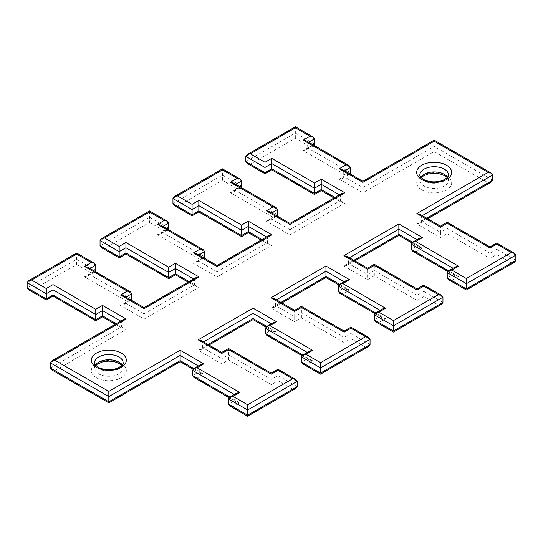 <?xml version="1.0" encoding="UTF-8"?>
<svg xmlns="http://www.w3.org/2000/svg" width="543" height="543" viewBox="0 0 543 543"><rect width="100%" height="100%" fill="white"/><g stroke="black" fill="none" stroke-linecap="round" stroke-linejoin="round"><path stroke-width="0.41" stroke-dasharray="2.71 2.04" d="M200.591 364.625L199.274 366.457L199.274 371.656L200.591 373.489L203.774 374.256L180.147 360.613C180.147 362.018 180.147 362.018 180.147 360.613L108.824 401.793L54.823 370.618L51.646 369.858M201.331 340.59L202.648 342.429L202.648 347.622L201.331 349.461L198.147 350.221L221.775 363.858L228.528 359.961L271.276 384.648L278.023 380.745L292.65 389.188L247.649 415.171L233.022 406.727L239.775 402.831L197.028 378.152L203.774 374.256M422.284 215.625L421.348 216.162L421.348 221.361L420.031 223.193L416.848 223.954L440.475 237.596L447.228 233.7L489.976 258.38L496.723 254.484L511.35 262.927L466.349 288.91L451.722 280.466L458.475 276.563L415.728 251.884L422.474 247.988L398.847 234.345C398.847 235.75 398.847 235.75 398.847 234.345L343.95 266.043L367.577 279.686L374.324 275.79L417.078 300.469L423.825 296.573L438.452 305.017L393.451 330.992L378.824 322.549L385.578 318.653L342.823 293.973L349.577 290.077L325.949 276.435C325.949 277.84 325.949 277.84 325.949 276.435L271.052 308.132L294.673 321.775L301.426 317.872L344.174 342.558L350.927 338.662L365.548 347.106L320.553 373.082L305.926 364.638L312.673 360.742L269.925 336.063L276.672 332.167L253.052 318.524C253.052 319.929 253.052 319.929 253.052 318.524L198.147 350.221M274.229 298.501L275.552 300.34L275.552 305.533L274.229 307.372L271.052 308.132M347.133 256.411L348.45 258.251L348.45 263.443L347.133 265.283L343.95 266.043M273.496 322.535L272.172 324.368L272.172 329.567L273.496 331.406L276.672 332.167M297.15 386.596L278.023 375.552L271.276 379.448L228.528 354.769L221.775 358.665L221.775 353.466L228.528 349.57C228.528 348.172 228.528 348.172 228.528 349.57L271.276 374.256L278.023 370.353C278.023 368.955 278.023 368.955 278.023 370.353L297.15 381.396M515.85 260.328L496.723 249.285L496.723 244.092C496.723 242.687 496.723 242.687 496.723 244.092L515.85 255.135M496.723 254.484L496.723 249.285L489.976 253.181L489.976 247.988L496.723 244.092M309.496 351.111L308.173 352.95L308.173 358.142L309.496 359.982L312.673 360.742M370.048 344.506L350.927 333.463L350.927 328.271C350.927 326.866 350.927 326.866 350.927 328.271L370.048 339.307M278.023 380.745L278.023 370.353M271.276 384.648L271.276 374.256M455.292 266.932L453.975 268.771L453.975 273.971L455.292 275.803L458.475 276.563M419.291 238.357L417.974 240.196L417.974 245.388L419.291 247.228L422.474 247.988M236.592 393.2L235.275 395.039L235.275 400.232L236.592 402.071L239.775 402.831M442.952 302.417L423.825 291.374L423.825 286.181C423.825 284.776 423.825 284.776 423.825 286.181L442.952 297.218M423.825 296.573L423.825 291.374L417.078 295.27L417.078 290.077L423.825 286.181M228.528 359.961L228.528 349.57M417.078 300.469L417.078 295.27L374.324 270.59L374.324 265.391C374.324 263.993 374.324 263.993 374.324 265.391L417.078 290.077M382.394 309.021L381.077 310.861L381.077 316.06L382.394 317.893L385.578 318.653M346.393 280.446L345.076 282.279L345.076 287.478L346.393 289.317L349.577 290.077M374.324 275.79L374.324 270.59L367.577 274.486L367.577 269.294L374.324 265.391M350.927 338.662L350.927 333.463L344.174 337.359L344.174 332.167L350.927 328.271M54.823 370.618L126.152 329.438L102.525 315.795C102.525 317.2 102.525 317.2 102.525 315.795L95.772 319.691L53.024 295.012C53.024 296.417 53.024 296.417 53.024 295.012L46.277 298.908L31.65 290.464L76.651 264.489L91.278 272.932L84.525 276.828L127.272 301.508L120.526 305.404L144.153 319.046L199.05 287.349L175.423 273.706C175.423 275.111 175.423 275.111 175.423 273.706L168.676 277.609L125.922 252.923C125.922 254.328 125.922 254.328 125.922 252.923L119.175 256.819L104.548 248.375L149.549 222.399L149.549 212.008C149.549 210.603 149.549 210.603 149.549 212.008L168.676 223.044M126.152 329.438L122.969 328.678L121.652 326.838L121.652 321.639L120.716 321.103M199.05 287.349L195.867 286.589L194.55 284.749L194.55 279.557L195.867 277.717M125.956 297.075L125.026 297.612L144.153 308.655L144.153 313.847L125.026 302.804L125.026 297.612L123.709 295.772M492.677 180.181L434.176 146.406L434.176 141.207C434.176 139.809 434.176 139.809 434.176 141.207L492.677 174.982M149.549 222.399L164.176 230.843L157.422 234.739L200.177 259.418L193.423 263.314L217.051 276.957L271.948 245.26L248.327 231.617C248.327 233.022 248.327 233.022 248.327 231.617L241.574 235.519L198.826 210.833C198.826 212.238 198.826 212.238 198.826 210.833L192.073 214.729L177.452 206.286L222.447 180.31L237.074 188.754L230.327 192.65L273.075 217.329L266.328 221.225L289.948 234.868L344.853 203.17L321.225 189.534C321.225 190.932 321.225 190.932 321.225 189.534L314.472 193.43L271.724 168.744C271.724 170.149 271.724 170.149 271.724 168.744L264.977 172.647L250.35 164.203L295.351 138.221L309.978 146.664L303.225 150.56L345.972 175.24L339.226 179.142L342.409 178.375L343.726 176.543L343.726 171.344L362.853 182.387L362.853 192.779L434.176 151.599L488.177 182.774L416.848 223.954M271.948 245.26L268.771 244.499L267.448 242.66L267.448 237.467L268.771 235.628M198.86 254.986L197.924 255.522L217.051 266.565L217.051 271.758L197.924 260.721L197.924 255.522L196.607 253.683M344.853 203.17L341.669 202.41L340.352 200.571L340.352 195.378L341.669 193.539M271.758 212.897L270.828 213.433L289.948 224.476L289.948 229.669L270.828 218.632L270.828 213.433L269.504 211.594M76.651 264.489L76.651 254.09C76.651 252.692 76.651 252.692 76.651 254.09L95.772 265.133M295.351 138.221L295.351 127.829C295.351 126.424 295.351 126.424 295.351 127.829L314.472 138.872M303.225 150.56L306.408 149.8L307.725 147.961L307.725 142.768L306.408 140.929M84.525 276.828L87.708 276.068L89.025 274.229L89.025 269.029L87.708 267.197M222.447 180.31L222.447 169.918C222.447 168.513 222.447 168.513 222.447 169.918L241.574 180.955M230.327 192.65L233.504 191.889L234.827 190.05L234.827 184.858L233.504 183.018M489.976 258.38L489.976 253.181L447.228 228.501L440.475 232.397L440.475 227.205L447.228 223.309C447.228 221.904 447.228 221.904 447.228 223.309L489.976 247.988M344.174 342.558L344.174 337.359L301.426 312.68L294.673 316.576L294.673 311.383L301.426 307.481C301.426 306.082 301.426 306.082 301.426 307.481L344.174 332.167M301.426 317.872L301.426 307.481M447.228 233.7L447.228 223.309M157.422 234.739L160.606 233.979L161.923 232.139L161.923 226.94L160.606 225.107M193.844 377.392L197.028 378.152M229.845 405.967L233.022 406.727M295.833 388.428L292.65 389.188M31.65 290.464L28.467 289.704M208.084 344.486L202.648 347.622L221.775 358.665L221.775 363.858M91.278 272.932L95.249 271.548M127.272 301.508L131.25 300.13M266.742 335.303L269.925 336.063M120.526 305.404L123.709 304.643L125.026 302.804L130.456 299.668M144.153 319.046L144.153 313.847L194.55 284.749L189.12 281.613M302.743 363.878L305.926 364.638M368.731 346.346L365.548 347.106M104.548 248.375L101.371 247.615M280.982 302.397L275.552 305.533L294.673 316.576L294.673 321.775M164.176 230.843L168.147 229.458M200.177 259.418L204.148 258.04M339.64 293.213L342.823 293.973M193.423 263.314L196.607 262.554L197.924 260.721L203.36 257.579M217.051 276.957L217.051 271.758L267.448 242.66L262.018 239.524M375.641 321.789L378.824 322.549M441.629 304.256L438.452 305.017M177.452 206.286L174.269 205.525M353.88 260.307L348.45 263.443L367.577 274.486L367.577 279.686M237.074 188.754L241.051 187.376M273.075 217.329L277.052 215.951M412.544 251.124L415.728 251.884M266.328 221.225L269.504 220.465L270.828 218.632L276.258 215.496M289.948 234.868L289.948 229.669L340.352 200.571L334.916 197.435M448.545 279.699L451.722 280.466M514.533 262.167L511.35 262.927M250.35 164.203L247.167 163.443M426.784 218.218L421.348 221.361L440.475 232.397L440.475 237.596M309.978 146.664L313.949 145.286M491.354 182.014L488.177 182.774M349.156 173.407L343.726 176.543L362.853 187.586L434.176 146.406L434.176 151.599M345.972 175.24L349.95 173.862M122.969 319.807L121.652 321.639L50.323 362.819M344.656 170.807L343.726 171.344L342.409 169.511M440.475 227.205L421.348 216.162L420.031 214.322M421.069 177.581L419.854 180.181L419.854 174.982A14.322 8.267 0 0 0 424.049 180.826A14.322 8.267 0 0 0 439.654 182.618A14.322 8.267 0 0 0 448.491 174.982L448.491 180.181A14.322 8.267 180 0 1 439.654 187.817A14.322 8.267 180 0 1 424.049 186.025A14.322 8.267 180 0 1 419.854 180.181A14.322 8.267 180 0 1 420.784 177.249M95.724 365.419L94.509 368.018L94.509 362.819A14.322 8.267 0 0 0 98.697 368.67A14.322 8.267 0 0 0 114.302 370.462A14.322 8.267 0 0 0 123.146 362.819L123.146 368.018A14.322 8.267 180 0 1 114.302 375.654A14.322 8.267 180 0 1 98.697 373.862A14.322 8.267 180 0 1 94.509 368.018A14.322 8.267 180 0 1 95.432 365.086M447.568 177.249A14.322 8.267 180 0 1 448.491 180.181L447.276 177.581M421.802 189.921A17.498 10.107 0 0 0 446.55 189.921A17.498 10.107 0 0 0 446.55 175.633A17.498 10.107 0 0 0 421.802 175.633A17.498 10.107 0 0 0 421.802 189.921M122.216 365.086A14.322 8.267 180 0 1 123.146 368.018L121.931 365.419M96.45 377.758A17.498 10.107 0 0 0 121.198 377.758A17.498 10.107 0 0 0 121.198 363.471A17.498 10.107 0 0 0 96.45 363.471A17.498 10.107 0 0 0 96.45 377.758M193.844 368.521L199.274 371.656L192.527 375.552M192.527 370.353L199.274 366.457L198.344 365.921M203.584 341.886L202.648 342.429L221.775 353.466M276.482 299.797L275.552 300.34L294.673 311.383M349.38 257.715L348.45 258.251L367.577 269.294M266.742 326.431L272.172 329.567L265.425 333.463M265.425 328.271L272.172 324.368L271.242 323.832M302.743 355.007L308.173 358.142L301.426 362.045M301.426 356.846L308.173 352.95L307.243 352.414M448.545 270.835L453.975 273.971L447.228 277.867M447.228 272.667L453.975 268.771L453.045 268.235M412.544 242.253L417.974 245.388L411.227 249.285M411.227 244.092L417.974 240.196L417.044 239.653M229.845 397.096L235.275 400.232L228.528 404.128M228.528 398.935L235.275 395.039L234.345 394.496M375.641 312.917L381.077 316.06L374.324 319.956M374.324 314.757L381.077 310.861L380.141 310.325M339.64 284.342L345.076 287.478L338.323 291.374M338.323 286.181L345.076 282.279L344.14 281.742M339.226 179.142L362.853 192.779M168.676 228.243L149.549 217.2L100.048 245.782M100.048 240.583L149.549 212.008M116.216 323.703L121.652 326.838L50.323 368.018M144.153 308.655L194.55 279.557L193.62 279.014M362.853 182.387L434.176 141.207M217.051 266.565L267.448 237.467L266.518 236.924M289.948 224.476L340.352 195.378L339.416 194.842M95.772 270.333L76.651 259.289L27.15 287.865M27.15 282.672L76.651 254.09M314.472 144.065L295.351 133.021L245.85 161.604M245.85 156.404L295.351 127.829M350.473 172.647L307.725 147.961L313.155 144.825M308.655 142.225L307.725 142.768L350.473 167.448M131.773 298.908L89.025 274.229L94.455 271.093M89.955 268.493L89.025 269.029L131.773 293.715M241.574 186.154L222.447 175.111L172.952 203.693M172.952 198.494L222.447 169.918M277.575 214.729L234.827 190.05L240.257 186.914M235.757 184.315L234.827 184.858L277.575 209.537M204.677 256.819L161.923 232.139L167.359 229.003M162.859 226.404L161.923 226.94L204.677 251.626M200.591 373.489L193.05 369.138M236.592 402.071L229.051 397.714M115.286 324.239L122.969 328.678M209.014 345.022L201.331 349.461M94.455 272.165L87.708 276.068M273.496 331.406L265.948 327.049M130.456 300.747L123.709 304.643M309.496 359.982L301.949 355.624M188.183 282.15L195.867 286.589M281.912 302.94L274.229 307.372M167.359 230.083L160.606 233.979M346.393 289.317L338.852 284.96M203.36 258.658L196.607 262.554M382.394 317.893L374.853 313.542M261.088 240.06L268.771 244.499M354.817 260.85L347.133 265.283M240.257 187.993L233.504 191.889M419.291 247.228L411.75 242.87M276.258 216.569L269.504 220.465M455.292 275.803L447.751 271.452M333.986 197.978L341.669 202.41M427.714 218.761L420.031 223.193M313.155 145.904L306.408 149.8M349.156 174.479L342.409 178.375"/><path stroke-width="0.81" d="M120.716 321.103L102.525 310.603L102.525 305.404L126.152 319.046L54.823 360.226L51.646 360.986L50.323 362.819L50.323 368.018L108.824 401.793C108.824 403.191 108.824 403.191 108.824 401.793C108.824 403.191 108.824 403.191 108.824 401.793L180.147 360.613L180.147 355.414L108.824 396.594L108.824 401.793M54.823 360.226L108.824 391.401L180.147 350.221L203.774 363.858L197.028 367.76L239.775 392.44L233.022 396.336L247.649 404.779L292.65 378.797L278.023 370.353C278.023 368.955 278.023 368.955 278.023 370.353L271.276 374.256C271.276 372.851 271.276 372.851 271.276 374.256C271.276 372.851 271.276 372.851 271.276 374.256L228.528 349.57C228.528 348.172 228.528 348.172 228.528 349.57L221.775 353.466C221.775 352.068 221.775 352.068 221.775 353.466C221.775 352.068 221.775 352.068 221.775 353.466L198.147 339.83L253.052 308.132L276.672 321.775L269.925 325.671L312.673 350.35L305.926 354.246L320.553 362.69L320.553 373.082C320.553 374.487 320.553 374.487 320.553 373.082C320.553 374.487 320.553 374.487 320.553 373.082L370.048 344.506L370.048 339.307L320.553 367.889L301.426 356.846L301.426 362.045L302.743 363.878L320.553 374.161L368.731 346.346L370.048 344.506M208.084 344.486L253.052 318.524C253.052 319.929 253.052 319.929 253.052 318.524L253.052 313.331L203.584 341.886M426.784 218.218L492.677 180.181L492.677 174.982L491.354 173.142L488.177 172.382L434.176 141.207C434.176 139.809 434.176 139.809 434.176 141.207L362.853 182.387C362.853 180.982 362.853 180.982 362.853 182.387C362.853 180.982 362.853 180.982 362.853 182.387L339.226 168.744L345.972 164.848L303.225 140.169L309.978 136.273L295.351 127.829C295.351 126.424 295.351 126.424 295.351 127.829L250.35 153.812L264.977 162.255L271.724 158.352L314.472 183.039L321.225 179.142L344.853 192.779L289.948 224.476C289.948 223.071 289.948 223.071 289.948 224.476C289.948 223.071 289.948 223.071 289.948 224.476L266.328 210.833L273.075 206.937L230.327 182.258L237.074 178.362L222.447 169.918C222.447 168.513 222.447 168.513 222.447 169.918L177.452 195.894L192.073 204.338L198.826 200.442L241.574 225.128L248.327 221.225L271.948 234.868L217.051 266.565C217.051 265.16 217.051 265.16 217.051 266.565C217.051 265.16 217.051 265.16 217.051 266.565L193.423 252.923L200.177 249.027L157.422 224.347L164.176 220.451L149.549 212.008C149.549 210.603 149.549 210.603 149.549 212.008L104.548 237.983L119.175 246.427L125.922 242.531L168.676 267.21L175.423 263.314L199.05 276.957L144.153 308.655C144.153 307.25 144.153 307.25 144.153 308.655C144.153 307.25 144.153 307.25 144.153 308.655L120.526 295.012L127.272 291.116L84.525 266.437L91.278 262.534L76.651 254.09C76.651 252.692 76.651 252.692 76.651 254.09L31.65 280.073L46.277 288.516L53.024 284.62L95.772 309.3L102.525 305.404M280.982 302.397L325.949 276.435C325.949 277.84 325.949 277.84 325.949 276.435L325.949 271.242L276.482 299.797M353.88 260.307L398.847 234.345C398.847 235.75 398.847 235.75 398.847 234.345L398.847 229.153L349.38 257.715M247.649 404.779L247.649 415.171C247.649 416.576 247.649 416.576 247.649 415.171C247.649 416.576 247.649 416.576 247.649 415.171L297.15 386.596L295.833 388.428L247.649 416.25L229.845 405.967L228.528 404.128L228.528 398.935L229.845 397.096L236.592 393.2L239.775 392.44M292.65 378.797L295.833 379.557L297.15 381.396L297.15 386.596M301.949 355.624L266.742 335.303L265.425 333.463L265.425 328.271L266.742 326.431L273.496 322.535L276.672 321.775M451.722 270.068L466.349 278.511L511.35 252.536L514.533 253.296L515.85 255.135L515.85 260.328L514.533 262.167L466.349 289.982L448.545 279.699L447.228 277.867L447.228 272.667L448.545 270.835L455.292 266.932L458.475 266.172L451.722 270.068L448.545 270.835L411.227 249.285L411.227 244.092L412.544 242.253L419.291 238.357L422.474 237.596L415.728 241.492L412.544 242.253L398.847 234.345M466.349 278.511L466.349 288.91C466.349 290.308 466.349 290.308 466.349 288.91C466.349 290.308 466.349 290.308 466.349 288.91L515.85 260.328M229.051 397.714L193.844 377.392L192.527 375.552L192.527 370.353L193.844 368.521L200.591 364.625L203.774 363.858M378.824 312.157L393.451 320.601L393.451 330.992C393.451 332.397 393.451 332.397 393.451 330.992C393.451 332.397 393.451 332.397 393.451 330.992L442.952 302.417L441.629 304.256L393.451 332.072L375.641 321.789L374.324 319.956L374.324 314.757L375.641 312.917L382.394 309.021L385.578 308.261L378.824 312.157L375.641 312.917L338.323 291.374L338.323 286.181L339.64 284.342L346.393 280.446L349.577 279.686L342.823 283.582L339.64 284.342L325.949 276.435M393.451 320.601L438.452 294.625L441.629 295.385L442.952 297.218L442.952 302.417M188.183 282.15L175.423 274.785L168.676 278.681L125.922 254.002L119.175 257.898L101.371 247.615L100.048 245.782L119.175 256.819C119.175 258.224 119.175 258.224 119.175 256.819C119.175 258.224 119.175 258.224 119.175 256.819L119.175 246.427M193.62 279.014L175.423 268.514L168.676 272.41L125.922 247.73L125.922 252.923C125.922 254.328 125.922 254.328 125.922 252.923L168.676 277.609L168.676 267.21M175.423 263.314L175.423 273.706C175.423 275.111 175.423 275.111 175.423 273.706L189.12 281.613M100.048 245.782L100.048 240.583L101.371 238.744L104.548 237.983M115.286 324.239L102.525 316.874L95.772 320.77L53.024 296.091L46.277 299.987L28.467 289.704L27.15 287.865L27.15 282.672L28.467 280.833L31.65 280.073M27.15 287.865L46.277 298.908C46.277 300.313 46.277 300.313 46.277 298.908C46.277 300.313 46.277 300.313 46.277 298.908L46.277 288.516M95.772 309.3L95.772 314.499L53.024 289.819L53.024 295.012L95.772 319.691C95.772 321.096 95.772 321.096 95.772 319.691C95.772 321.096 95.772 321.096 95.772 319.691L95.772 314.499L102.525 310.603L102.525 315.795C102.525 317.2 102.525 317.2 102.525 315.795L116.216 323.703M339.416 194.842L321.225 184.335L314.472 188.231L271.724 163.552L271.724 168.744L314.472 193.43C314.472 194.828 314.472 194.828 314.472 193.43C314.472 194.828 314.472 194.828 314.472 193.43L314.472 183.039M321.225 179.142L321.225 189.534C321.225 190.932 321.225 190.932 321.225 189.534L334.916 197.435M261.088 240.06L248.327 232.696L241.574 236.592L198.826 211.913L192.073 215.809L174.269 205.525L172.952 203.693L192.073 214.729C192.073 216.134 192.073 216.134 192.073 214.729C192.073 216.134 192.073 216.134 192.073 214.729L192.073 204.338M266.518 236.924L248.327 226.424L241.574 230.32L198.826 205.641L198.826 210.833C198.826 212.238 198.826 212.238 198.826 210.833L241.574 235.519L241.574 225.128M333.986 197.978L321.225 190.607L314.472 194.503L271.724 169.823L264.977 173.719L247.167 163.443L245.85 161.604L264.977 172.647C264.977 174.045 264.977 174.045 264.977 172.647C264.977 174.045 264.977 174.045 264.977 172.647L264.977 162.255M313.949 145.286L314.472 144.065L314.472 138.872L313.155 137.033L309.978 136.273M245.85 161.604L245.85 156.404L247.167 154.572L250.35 153.812M248.327 221.225L248.327 231.617C248.327 233.022 248.327 233.022 248.327 231.617L262.018 239.524M349.95 173.862L350.473 172.647L350.473 167.448L349.156 165.608L345.972 164.848M95.249 271.548L95.772 270.333L95.772 265.133L94.455 263.301L91.278 262.534M172.952 203.693L172.952 198.494L174.269 196.654L177.452 195.894M241.051 187.376L241.574 186.154L241.574 180.955L240.257 179.122L237.074 178.362M131.25 300.13L131.773 298.908L131.773 293.715L130.456 291.876L127.272 291.116M204.148 258.04L204.677 256.819L204.677 251.626L203.36 249.787L200.177 249.027M168.147 229.458L168.676 228.243L168.676 223.044L167.359 221.211L164.176 220.451M277.052 215.951L277.575 214.729L277.575 209.537L276.258 207.697L273.075 206.937M180.147 360.613C180.147 362.018 180.147 362.018 180.147 360.613L193.844 368.521L197.028 367.76M193.05 369.138L180.147 361.692L108.824 402.865L51.646 369.858L50.323 368.018M53.024 295.012C53.024 296.417 53.024 296.417 53.024 295.012L46.277 298.908M168.676 277.609C168.676 279.007 168.676 279.007 168.676 277.609C168.676 279.007 168.676 279.007 168.676 277.609L175.423 273.706M338.323 291.374L339.64 293.213L374.853 313.542M241.574 235.519C241.574 236.918 241.574 236.918 241.574 235.519C241.574 236.918 241.574 236.918 241.574 235.519L248.327 231.617M411.227 249.285L412.544 251.124L447.751 271.452M271.724 168.744C271.724 170.149 271.724 170.149 271.724 168.744L264.977 172.647M492.677 180.181L491.354 182.014L427.714 218.761M126.152 319.046L122.969 319.807L51.646 360.986M108.824 391.401L108.824 396.594L50.323 362.819M27.15 282.672L46.277 293.715L53.024 289.819L53.024 284.62M180.147 350.221L180.147 355.414L198.344 365.921M233.022 396.336L229.845 397.096L192.527 375.552M130.456 291.876L87.708 267.197L84.525 266.437M199.05 276.957L195.867 277.717L144.153 307.576L123.709 295.772L120.526 295.012M198.147 339.83L201.331 340.59L221.775 352.393L228.528 348.497L271.276 373.177L278.023 369.281L295.833 379.557M100.048 240.583L119.175 251.626L125.922 247.73L125.922 242.531M253.052 308.132L253.052 313.331L271.242 323.832M269.925 325.671L266.742 326.431L253.052 318.524M312.673 350.35L309.496 351.111L302.743 355.007L301.426 356.846M305.926 354.246L302.743 355.007L265.425 333.463M203.36 249.787L160.606 225.107L157.422 224.347M320.553 362.69L365.548 336.714L368.731 337.474L370.048 339.307M271.948 234.868L268.771 235.628L217.051 265.486L196.607 253.683L193.423 252.923M365.548 336.714L350.927 328.271C350.927 326.866 350.927 326.866 350.927 328.271L344.174 332.167C344.174 330.762 344.174 330.762 344.174 332.167C344.174 330.762 344.174 330.762 344.174 332.167L301.426 307.481C301.426 306.082 301.426 306.082 301.426 307.481L294.673 311.383C294.673 309.978 294.673 309.978 294.673 311.383C294.673 309.978 294.673 309.978 294.673 311.383L271.052 297.74L274.229 298.501L294.673 310.304L301.426 306.408L344.174 331.087L350.927 327.191L368.731 337.474M172.952 198.494L192.073 209.537L198.826 205.641L198.826 200.442M271.052 297.74L325.949 266.043L325.949 271.242L344.14 281.742M276.258 207.697L233.504 183.018L230.327 182.258M344.853 192.779L341.669 193.539L289.948 223.397L269.504 211.594L266.328 210.833M438.452 294.625L423.825 286.181C423.825 284.776 423.825 284.776 423.825 286.181L417.078 290.077C417.078 288.672 417.078 288.672 417.078 290.077C417.078 288.672 417.078 288.672 417.078 290.077L374.324 265.391C374.324 263.993 374.324 263.993 374.324 265.391L367.577 269.294C367.577 267.889 367.577 267.889 367.577 269.294C367.577 267.889 367.577 267.889 367.577 269.294L343.95 255.651L347.133 256.411L367.577 268.215L374.324 264.319L417.078 288.998L423.825 285.102L441.629 295.385M245.85 156.404L264.977 167.448L271.724 163.552L271.724 158.352M343.95 255.651L398.847 223.954L398.847 229.153L417.044 239.653M349.156 165.608L306.408 140.929L303.225 140.169M491.354 173.142L434.176 140.135L362.853 181.308L342.409 169.511L339.226 168.744M511.35 252.536L496.723 244.092C496.723 242.687 496.723 242.687 496.723 244.092L489.976 247.988C489.976 246.583 489.976 246.583 489.976 247.988C489.976 246.583 489.976 246.583 489.976 247.988L447.228 223.309C447.228 221.904 447.228 221.904 447.228 223.309L440.475 227.205C440.475 225.8 440.475 225.8 440.475 227.205C440.475 225.8 440.475 225.8 440.475 227.205L416.848 213.562L488.177 172.382M514.533 253.296L496.723 243.013L489.976 246.909L447.228 222.23L440.475 226.126L420.031 214.322L416.848 213.562M446.55 165.242A17.498 10.107 180 0 1 446.55 179.529A17.498 10.107 180 0 1 421.802 179.529A17.498 10.107 180 0 1 421.802 165.242A17.498 10.107 180 0 1 446.55 165.242M448.491 174.982A14.322 8.267 0 0 0 444.303 169.138A14.322 8.267 0 0 0 428.698 167.346A14.322 8.267 0 0 0 419.854 174.982C419.053 175.253 420.234 176.713 423.391 179.373C429.153 182.272 435.527 182.652 442.511 180.507C447.31 178.023 449.305 176.183 448.491 174.982M121.198 353.079A17.498 10.107 180 0 1 121.198 367.367A17.498 10.107 180 0 1 96.45 367.367A17.498 10.107 180 0 1 96.45 353.079A17.498 10.107 180 0 1 121.198 353.079M123.146 362.819A14.322 8.267 0 0 0 118.951 356.975A14.322 8.267 0 0 0 103.346 355.183A14.322 8.267 0 0 0 94.509 362.819C93.701 363.091 94.882 364.557 98.039 367.211C103.808 370.116 110.181 370.489 117.159 368.344C121.958 365.86 123.953 364.02 123.146 362.819M420.784 177.249A14.322 8.267 180 0 1 444.303 174.33A14.322 8.267 180 0 1 447.568 177.249M95.432 365.086A14.322 8.267 180 0 1 118.951 362.174A14.322 8.267 180 0 1 122.216 365.086M492.677 174.982L422.284 215.625M297.15 381.396L247.649 409.979L228.528 398.935M307.243 352.414L265.425 328.271M228.528 404.128L247.649 415.171M515.85 255.135L466.349 283.711L447.228 272.667M447.228 277.867L466.349 288.91M453.045 268.235L411.227 244.092M301.426 362.045L320.553 373.082M234.345 394.496L192.527 370.353M442.952 297.218L393.451 325.8L374.324 314.757M380.141 310.325L338.323 286.181M119.175 256.819L125.922 252.923M314.472 193.43L321.225 189.534M95.772 319.691L102.525 315.795M192.073 214.729L198.826 210.833M94.455 271.093L95.772 270.333M95.772 265.133L89.955 268.493M240.257 186.914L241.574 186.154M241.574 180.955L235.757 184.315M313.155 144.825L314.472 144.065M314.472 138.872L308.655 142.225M325.949 266.043L349.577 279.686M342.823 283.582L385.578 308.261M398.847 223.954L422.474 237.596M415.728 241.492L458.475 266.172M349.156 173.407L350.473 172.647M350.473 167.448L344.656 170.807M130.456 299.668L131.773 298.908M131.773 293.715L125.956 297.075M203.36 257.579L204.677 256.819M204.677 251.626L198.86 254.986M167.359 229.003L168.676 228.243M168.676 223.044L162.859 226.404M276.258 215.496L277.575 214.729M277.575 209.537L271.758 212.897M374.324 319.956L393.451 330.992M447.276 177.581L444.961 175.789L439.898 173.882L434.162 173.258L428.047 173.977L422.271 176.516L421.069 177.581M121.931 365.419L119.609 363.627L114.546 361.719L108.81 361.095L102.702 361.821L96.925 364.36L95.724 365.419M265.948 327.049L253.052 319.603L209.014 345.022M338.852 284.96L325.949 277.514L281.912 302.94M411.75 242.87L398.847 235.424L354.817 260.85M28.467 280.833L76.651 253.018L94.455 263.301M101.371 238.744L149.549 210.928L167.359 221.211M174.269 196.654L222.447 168.839L240.257 179.122M247.167 154.572L295.351 126.75L313.155 137.033"/></g></svg>
